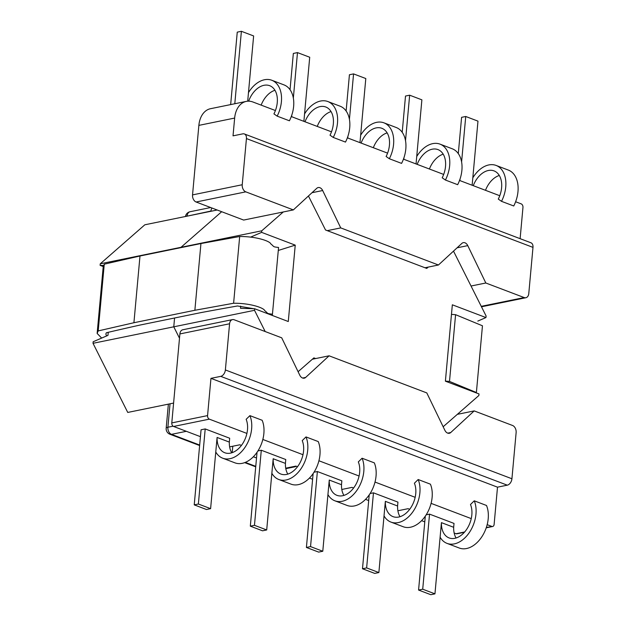 <?xml version="1.0" encoding="UTF-8"?>
<svg xmlns="http://www.w3.org/2000/svg" width="626" height="626" viewBox="0 0 626 626"><rect width="100%" height="100%" fill="white"/><g stroke="black" fill="none" stroke-linecap="round" stroke-linejoin="round"><path stroke-width="0.94" d="M232.207 452.653L232.794 446.228M293.164 466.652L285.714 468.185L295.902 466.096L297.514 466.706M296.145 466.182A5.837 4.022 -101.5 0 1 294.854 466.816A5.837 4.022 -101.5 0 1 293.187 466.66M187.111 216.158L210.946 211.04A5.837 4.022 -101.5 0 1 212.042 208.051M194.232 504.861L201.063 429.78L205.203 428.935L229.679 438.231L229.327 442.097L217.089 437.449A21.347 14.171 -69.2 0 0 224.757 452.739A21.347 14.171 -69.2 0 0 242.7 443.576A21.347 14.171 -69.2 0 0 246.143 419.31L249.915 415.633A27.176 18.044 110.8 0 1 245.533 446.526A27.176 18.044 110.8 0 1 222.692 458.193A27.176 18.044 110.8 0 1 215.767 451.988L210.61 508.664L206.47 509.509L194.232 504.861L198.372 504.016L210.61 508.664M229.327 442.097A21.347 14.171 -69.2 0 0 231.737 452.809M249.915 415.633L262.153 420.273A27.176 18.044 110.8 0 1 257.771 451.174A27.176 18.044 110.8 0 1 234.93 462.841L222.692 458.193M257.928 450.923L261.292 450.235L285.769 459.531L285.417 463.397L273.179 458.748A21.347 14.171 -69.2 0 0 280.847 474.038A21.347 14.171 -69.2 0 0 298.782 464.875A21.347 14.171 -69.2 0 0 302.225 440.61L305.997 436.925A27.176 18.044 110.8 0 1 301.615 467.825A27.176 18.044 110.8 0 1 278.773 479.493A27.176 18.044 110.8 0 1 271.856 473.287L266.699 529.956L262.552 530.809L250.322 526.161L254.461 525.316L266.699 529.956M285.417 463.397A21.347 14.171 -69.2 0 0 287.819 474.109M305.997 436.925L318.235 441.573A27.176 18.044 110.8 0 1 313.853 472.473A27.176 18.044 110.8 0 1 291.012 484.141L278.773 479.493M426.189 514.815L429.546 514.126L454.022 523.422L453.67 527.288L441.432 522.64A21.347 14.171 -69.2 0 0 449.108 537.93A21.347 14.171 -69.2 0 0 467.043 528.767A21.347 14.171 -69.2 0 0 470.486 504.501L474.258 500.823A27.176 18.044 110.8 0 1 469.876 531.717A27.176 18.044 110.8 0 1 447.034 543.384A27.176 18.044 110.8 0 1 440.109 537.178L434.953 593.855L430.813 594.7L418.575 590.052L422.714 589.207L434.953 593.855M453.67 527.288A21.347 14.171 -69.2 0 0 456.08 538M474.258 500.823L486.496 505.472A27.176 18.044 110.8 0 1 482.114 536.365A27.176 18.044 110.8 0 1 459.273 548.032L447.034 543.384M370.099 493.515L373.464 492.834L397.94 502.122L397.588 505.996L385.35 501.348A21.347 14.171 -69.2 0 0 393.018 516.638A21.347 14.171 -69.2 0 0 410.961 507.475A21.347 14.171 -69.2 0 0 414.396 483.209L418.168 479.524A27.176 18.044 110.8 0 1 413.786 510.425A27.176 18.044 110.8 0 1 390.945 522.092A27.176 18.044 110.8 0 1 384.028 515.879L378.871 572.555L374.724 573.4L362.493 568.752L366.633 567.907L378.871 572.555M397.588 505.996A21.347 14.171 -69.2 0 0 399.991 516.7M418.168 479.524L430.406 484.172A27.176 18.044 110.8 0 1 426.024 515.065A27.176 18.044 110.8 0 1 403.183 526.732L390.945 522.092M314.017 472.223L317.374 471.534L341.851 480.823L341.499 484.696L329.26 480.048A21.347 14.171 -69.2 0 0 336.937 495.338A21.347 14.171 -69.2 0 0 354.872 486.175A21.347 14.171 -69.2 0 0 358.315 461.91L362.086 458.224A27.176 18.044 110.8 0 1 357.704 489.125A27.176 18.044 110.8 0 1 334.863 500.792A27.176 18.044 110.8 0 1 327.938 494.579L322.781 551.256L318.642 552.101L306.404 547.46L310.543 546.608L322.781 551.256M341.499 484.696A21.347 14.171 -69.2 0 0 343.909 495.401M362.086 458.224L374.325 462.872A27.176 18.044 110.8 0 1 369.943 493.773A27.176 18.044 110.8 0 1 347.101 505.44L334.863 500.792M248.655 101.169A21.347 14.171 110.8 0 1 269.689 85.699A21.347 14.171 110.8 0 1 273.938 113.893L277.169 116.139A27.176 18.044 -69.2 0 0 271.762 80.245A27.176 18.044 -69.2 0 0 248.475 92.625L253.632 35.948L241.393 31.3L234.797 103.744M261.152 105.121A21.347 14.171 110.8 0 1 274.947 90.277M277.169 116.139L289.408 120.787A27.176 18.044 -69.2 0 0 283.993 84.893L271.762 80.245M305.003 121.773A21.347 14.171 110.8 0 1 325.77 106.999A21.347 14.171 110.8 0 1 330.019 135.185L333.251 137.438A27.176 18.044 -69.2 0 0 327.844 101.537A27.176 18.044 -69.2 0 0 304.557 113.924L309.714 57.248L297.483 52.6L293.344 98.063M317.241 126.421A21.347 14.171 110.8 0 1 331.037 111.577M333.251 137.438L345.489 142.086A27.176 18.044 -69.2 0 0 340.082 106.185L327.844 101.537M473.264 185.664A21.347 14.171 110.8 0 1 494.031 170.89A21.347 14.171 110.8 0 1 498.28 199.084L501.512 201.337A27.176 18.044 -69.2 0 0 496.105 165.436A27.176 18.044 -69.2 0 0 472.818 177.815L477.974 121.139L465.736 116.491L461.597 161.962M485.494 190.312A21.347 14.171 110.8 0 1 499.29 175.468M501.512 201.337L513.75 205.977A27.176 18.044 -69.2 0 0 508.343 170.084L496.105 165.436M417.174 164.372A21.347 14.171 110.8 0 1 437.942 149.591A21.347 14.171 110.8 0 1 442.191 177.784L445.422 180.038A27.176 18.044 -69.2 0 0 440.015 144.136A27.176 18.044 -69.2 0 0 416.728 156.516L421.885 99.839L409.654 95.191L405.515 140.662M429.413 169.012A21.347 14.171 110.8 0 1 443.208 154.168M445.422 180.038L457.661 184.686A27.176 18.044 -69.2 0 0 452.254 148.785L440.015 144.136M361.092 143.072A21.347 14.171 110.8 0 1 381.86 128.291A21.347 14.171 110.8 0 1 386.109 156.484L389.341 158.738A27.176 18.044 -69.2 0 0 383.934 122.837A27.176 18.044 -69.2 0 0 360.646 135.216L365.803 78.54L353.565 73.899L349.425 119.363M373.323 147.72A21.347 14.171 110.8 0 1 387.118 132.876M389.341 158.738L401.579 163.386A27.176 18.044 -69.2 0 0 396.164 127.485L383.934 122.837M471.034 286.019L485.823 282.999L467.763 245.627A5.837 4.022 -101.5 0 0 463.303 242.645A5.837 4.022 -101.5 0 0 461.878 243.389L438.443 265.001L340.74 227.903L322.672 190.531A5.837 4.022 78.5 0 0 318.211 187.55A5.837 4.022 78.5 0 0 316.787 188.293L293.359 209.906L243.663 220.062L196.11 202.002A5.837 4.022 -101.5 0 1 192.542 194.897L242.231 184.74L246.441 138.565A5.837 3.873 -69.2 0 0 244.367 133.956A5.837 3.873 -69.2 0 0 242.802 133.854L233.029 135.85L234.648 118.071L198.865 125.38L192.542 194.897M198.865 125.38A23.342 16.088 -101.5 0 1 210.508 108.705L246.292 101.396A23.342 16.088 78.5 0 0 234.648 118.071M520.12 238.67L522.96 207.417A2.919 2.011 78.5 0 0 521.176 203.865L515.613 201.752M499.759 195.727L459.531 180.452M443.67 174.427L403.441 159.153M387.588 153.135L347.36 137.853M331.498 131.836L291.27 116.561M275.417 110.536L252.982 102.022A23.342 16.088 78.5 0 0 246.292 101.396M438.443 265.001L424.984 267.756M485.823 282.999L524.197 297.569A5.837 4.022 78.5 0 0 525.871 297.726A5.837 4.022 78.5 0 0 528.782 293.555L532.984 247.38L246.441 138.565M244.367 133.956L530.911 242.771A5.837 3.873 110.8 0 1 532.984 247.38M242.231 184.74A5.837 4.022 78.5 0 0 245.807 191.853L196.11 202.002M293.359 209.906L245.807 191.853M327.281 230.65L340.74 227.903M230.658 104.589L237.254 32.145L241.393 31.3M247.693 101.201L248.475 92.625M291.646 116.702L291.794 115.09M290.041 89.714L293.336 53.445L297.483 52.6M303.884 121.35L304.557 113.924M347.735 138.002L347.876 136.39M346.123 111.013L349.425 74.744L353.565 73.899M359.966 142.642L360.646 135.216M403.817 159.294L403.966 157.689M402.213 132.305L405.507 96.044L409.654 95.191M416.055 163.942L416.728 156.516M459.907 180.593L460.047 178.981M458.295 153.605L461.597 117.336L465.736 116.491M472.137 185.241L472.818 177.815M246.902 433.419L209.35 419.154L173.574 426.462L200.437 436.666M173.574 426.462A2.919 2.011 -101.5 0 1 171.79 422.91L207.566 415.601L210.954 378.354L220.735 376.359A5.837 3.873 -69.2 0 0 225.376 369.95L229.578 323.775L179.889 333.932L171.79 422.91M179.889 333.932A5.837 4.022 -101.5 0 1 182.8 329.761L232.489 319.612A5.837 4.022 78.5 0 0 229.578 323.775M464.672 531.967L456.041 533.728A2.919 2.011 78.5 0 0 456.878 533.806L464.406 532.272M456.041 533.728L454.155 533.016M424.78 521.857L421.611 520.652M368.698 500.557L365.529 499.36M312.609 479.266L309.44 478.061M253.358 456.761L256.527 457.966M302.632 378.049L305.668 377.423L329.096 355.811L426.799 392.917L444.867 430.289A5.837 4.022 78.5 0 0 449.327 433.27A5.837 4.022 78.5 0 0 450.751 432.519L474.187 410.906L457.332 414.349M474.187 410.906L512.553 425.477A5.837 4.022 -101.5 0 1 516.129 432.589L511.927 478.765L225.376 369.95M487.177 524.658L491.825 526.419A2.919 2.011 -101.5 0 0 492.662 526.497A2.919 2.011 -101.5 0 0 494.117 524.416L497.506 487.169L507.279 485.173A5.837 3.873 -69.2 0 0 511.927 478.765M471.245 518.61L431.087 503.359M415.163 497.31L375.005 482.059M359.074 476.01L318.916 460.759M302.992 454.711L262.834 439.46M241.433 445.407L239.821 444.796L229.632 446.878M341.804 489.469L351.992 487.388L353.604 487.998M397.886 510.769L408.074 508.688L409.686 509.298M305.668 377.423A5.837 4.022 -101.5 0 1 304.244 378.174A5.837 4.022 -101.5 0 1 299.776 375.193L281.716 337.821L234.163 319.761A5.837 4.022 78.5 0 0 232.489 319.612M497.506 487.169L210.954 378.354M207.566 415.601A2.919 2.011 78.5 0 0 209.35 419.154M329.096 355.811L312.351 359.23M205.203 428.935L198.372 504.016M217.089 437.449L215.767 451.988M257.043 452.269L250.322 526.161M261.292 450.235L254.461 525.316M273.179 458.748L271.856 473.287M313.125 473.561L306.404 547.46M317.374 471.534L310.543 546.608M329.26 480.048L327.938 494.579M369.215 494.861L362.493 568.752M373.464 492.834L366.633 567.907M385.35 501.348L384.028 515.879M425.297 516.16L418.575 590.052M429.546 514.126L422.714 589.207M441.432 522.64L440.109 537.178M108.243 332.32L107.962 335.356L93.157 341.749L93.016 343.306L127.751 412.44L173.598 403.074M283.288 211.964L261.754 230.806L100.254 263.804L144.833 224.789L217.191 210.007M181.008 247.301L221.674 211.713L181.008 247.301M240.681 306.13L240.486 308.282L254.665 308.751L254.524 310.316L173.77 326.811L174.568 318L173.77 326.811L179.498 338.212L173.77 326.811L93.016 343.306M100.254 263.804L100.113 265.361L103.548 265.479M103.227 266.551L100.113 265.361M315.637 358.565L313.884 357.892L298.093 371.711M428.27 267.083L426.744 268.421L325.52 229.985L308.446 195.993M443.161 426.752L478.867 395.507L479.007 393.942L445.391 381.179L452.34 304.799L485.956 317.562L477.81 321.083M453.498 251.12L486.105 315.997L485.956 317.562M250.533 237.16L261.613 232.371L261.754 230.806M265.189 331.545L254.524 310.316M254.665 308.751L288.281 321.521L295.237 245.142L261.613 232.371M295.237 245.142L278.288 250.455M253.733 308.72L237.497 305.973A2452.089 710.573 5.2 0 0 200.891 312.624L140.13 325.035A2452.089 710.573 -174.8 0 0 106.342 332.758L105.833 334.12L106.623 335.935M104.268 264.172L103.212 266.692L97.14 333.431L98.196 330.911L104.268 264.172L139.989 255.995L133.917 322.734L98.196 330.911M101.655 338.079L97.14 333.431M272.326 315.457L278.562 247.466C272.169 246.738 274.595 246.824 270.768 243.874C270.166 241.26 256.582 236.37 239.68 236.511L233.608 303.25L194.866 310.277L200.938 243.545L239.68 236.511M272.482 314.197C266.089 313.477 268.515 313.563 264.696 310.613C264.086 307.992 250.51 303.101 233.608 303.25M194.866 310.277L133.917 322.734M200.938 243.545L139.989 255.995M445.391 381.101L449.499 381.422L455.579 314.682L451.471 314.369M449.499 381.422L476.386 392.518L482.458 325.786L455.579 314.682M476.386 392.518L476.316 392.925M255.76 466.354L245.306 462.387M467.763 245.627L457.09 247.81M481.245 306.341L524.197 297.569M311.998 192.714L322.672 190.531M210.665 207.527L190.046 211.745A5.837 4.022 78.5 0 0 187.135 215.907A5.837 1.69 5.2 0 0 185.734 216.44M450.751 432.519L447.723 433.145M491.825 526.419L486.324 527.546M220.735 376.359L507.279 485.173M186.345 431.314L171.477 434.35A5.837 4.022 -101.5 0 1 167.901 427.237L173.073 426.181M199.678 445.055L171.477 434.35A5.837 3.873 -69.2 0 1 169.912 434.241L199.631 445.532M170.037 403.801L167.901 427.237A5.837 1.69 5.2 0 0 166.172 428.262A5.837 5.837 0 0 0 169.912 434.241M255.721 466.824L244.672 462.63M525.871 297.726L481.472 306.795M190.046 211.745A5.837 5.837 0 0 0 185.46 216.494M492.662 526.497L486.23 527.812M294.854 466.816L285.808 468.663M168.371 404.138L166.172 428.262"/></g></svg>
